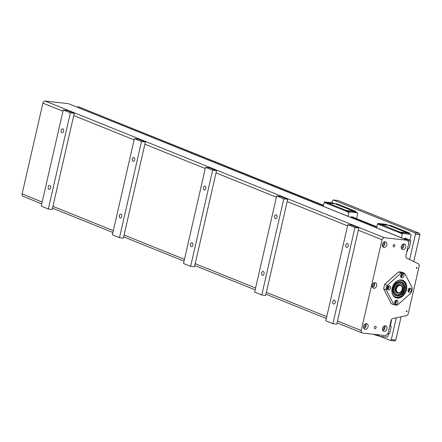 <?xml version="1.0" encoding="UTF-8"?>
<svg xmlns="http://www.w3.org/2000/svg" width="442" height="442" viewBox="0 0 442 442"><rect width="100%" height="100%" fill="white"/><g stroke="black" fill="none" stroke-linecap="round" stroke-linejoin="round"><path stroke-width="0.66" d="M397.292 292.422A3.906 2.956 -68.1 0 1 397.131 292.366A3.906 2.956 -68.1 0 1 395.607 288.405A3.906 2.956 -68.1 0 1 400.054 285.112A3.906 2.956 -68.1 0 1 400.209 285.184M396.325 291.532A3.713 2.807 -68.1 0 1 395.756 288.422A3.713 2.807 -68.1 0 1 398.894 285.156M399.817 285.018C397.049 283.537 393.032 290.184 396.894 292.267A3.906 2.956 111.9 0 0 397.015 292.311M397.59 292.543A3.906 2.956 -68.1 0 1 397.452 292.493A3.906 2.956 -68.1 0 1 395.927 288.532A3.906 2.956 -68.1 0 1 400.375 285.245A3.906 2.956 -68.1 0 1 400.507 285.3M396.468 288.709A3.713 2.807 -68.1 0 1 401.435 286.079A3.713 2.807 -68.1 0 1 400.01 292.289A3.713 2.807 -68.1 0 1 396.468 288.709M396.203 288.643A3.906 2.956 111.9 0 0 397.723 292.604A3.906 2.956 111.9 0 0 401.927 290.085A3.906 2.956 111.9 0 0 400.645 285.355A3.906 2.956 111.9 0 0 396.203 288.643M397.352 294.145A5.597 4.232 111.9 0 0 402.717 289.775A5.597 4.232 111.9 0 0 400.684 283.549A5.597 4.232 111.9 0 0 394.667 287.156A5.597 4.232 111.9 0 0 396.502 293.93A5.597 4.232 111.9 0 0 397.352 294.145M400.64 283.532A5.597 4.232 111.9 0 0 400.596 283.51A5.597 4.232 111.9 0 0 394.579 287.123A5.597 4.232 111.9 0 0 396.413 293.897A5.597 4.232 111.9 0 0 396.457 293.913M396.933 295.98A7.497 5.669 111.9 0 0 404.115 290.129A7.497 5.669 111.9 0 0 401.397 281.786A7.497 5.669 111.9 0 0 393.33 286.62A7.497 5.669 111.9 0 0 395.789 295.692A7.497 5.669 111.9 0 0 396.933 295.98M401.358 281.769A7.497 5.669 -68.1 0 1 404.038 290.123A7.497 5.669 -68.1 0 1 396.866 295.952A7.497 5.669 -68.1 0 1 395.756 295.676M397.065 295.228A6.735 5.094 111.9 0 0 403.756 285.974A6.735 5.094 111.9 0 0 394.85 284.974A6.735 5.094 111.9 0 0 397.065 295.228M397.303 294.217A5.685 4.298 111.9 0 0 402.745 289.775A5.685 4.298 111.9 0 0 400.684 283.455A5.685 4.298 111.9 0 0 394.568 287.118A5.685 4.298 111.9 0 0 396.435 293.996A5.685 4.298 111.9 0 0 397.303 294.217M396.408 293.985A5.685 4.298 111.9 0 0 397.248 294.195A5.685 4.298 111.9 0 0 399.778 293.593M402.811 286.062A5.685 4.298 111.9 0 0 400.656 283.444M391.071 320.555L388.109 333.478L385.706 335.627L362.501 333.03A2.343 1.774 -68.1 0 1 362.142 332.937A2.343 1.774 -68.1 0 1 361.23 330.561L382.026 239.768A2.343 1.774 -68.1 0 1 384.336 237.702L407.535 240.304L408.861 242.873L405.9 255.796A2.343 1.774 111.9 0 0 406.728 258.134L418.32 263.797A2.343 1.774 -68.1 0 1 419.143 266.134L408.27 313.627A2.343 1.774 -68.1 0 1 406.441 315.665L392.899 318.516A2.343 1.774 111.9 0 0 391.071 320.555M407.535 240.304L68.405 103.66L45.206 101.058A2.343 1.774 111.9 0 0 42.896 103.124L22.1 193.916A2.343 1.774 111.9 0 0 23.012 196.292L41.752 203.845M374.976 328.677A1.171 0.89 -68.1 0 1 374.799 328.633A1.171 0.89 -68.1 0 1 374.374 327.329A1.171 0.89 -68.1 0 1 375.496 326.411A1.171 0.89 -68.1 0 1 375.672 326.456A1.171 0.89 -68.1 0 1 376.098 327.76A1.171 0.89 -68.1 0 1 374.976 328.677M393.723 246.829A1.171 0.89 -68.1 0 1 393.546 246.785A1.171 0.89 -68.1 0 1 393.12 245.481A1.171 0.89 -68.1 0 1 394.242 244.564A1.171 0.89 -68.1 0 1 394.419 244.608A1.171 0.89 -68.1 0 1 394.844 245.912A1.171 0.89 -68.1 0 1 393.723 246.829M49.841 185.48A1.972 1.265 96.4 0 1 50.637 187.701A1.972 1.265 96.4 0 1 49.184 189.353A1.972 1.265 96.4 0 1 48.968 189.298A1.972 1.265 96.4 0 1 48.172 187.077A1.972 1.265 96.4 0 1 49.626 185.425A1.972 1.265 96.4 0 1 49.841 185.48M62.814 128.854A1.972 1.265 96.4 0 1 63.609 131.075A1.972 1.265 96.4 0 1 62.156 132.722A1.972 1.265 96.4 0 1 61.941 132.666A1.972 1.265 96.4 0 1 61.145 130.445A1.972 1.265 96.4 0 1 62.598 128.799A1.972 1.265 96.4 0 1 62.814 128.854M347.395 243.52A1.972 1.265 96.4 0 1 348.191 245.741A1.972 1.265 96.4 0 1 346.738 247.387A1.972 1.265 96.4 0 1 346.522 247.332A1.972 1.265 96.4 0 1 345.727 245.111A1.972 1.265 96.4 0 1 347.18 243.465A1.972 1.265 96.4 0 1 347.395 243.52M334.428 300.146A1.972 1.265 96.4 0 1 335.224 302.367A1.972 1.265 96.4 0 1 333.771 304.019A1.972 1.265 96.4 0 1 333.555 303.963A1.972 1.265 96.4 0 1 332.76 301.742A1.972 1.265 96.4 0 1 334.207 300.096A1.972 1.265 96.4 0 1 334.428 300.146M133.959 157.518A1.972 1.265 96.4 0 1 134.755 159.739A1.972 1.265 96.4 0 1 133.302 161.391A1.972 1.265 96.4 0 1 133.086 161.336A1.972 1.265 96.4 0 1 132.291 159.114A1.972 1.265 96.4 0 1 133.744 157.463A1.972 1.265 96.4 0 1 133.959 157.518M120.986 214.149A1.972 1.265 96.4 0 1 121.782 216.37A1.972 1.265 96.4 0 1 120.329 218.017A1.972 1.265 96.4 0 1 120.114 217.961A1.972 1.265 96.4 0 1 119.318 215.746A1.972 1.265 96.4 0 1 120.771 214.094A1.972 1.265 96.4 0 1 120.986 214.149M205.105 186.187A1.972 1.265 96.4 0 1 205.9 188.408A1.972 1.265 96.4 0 1 204.447 190.054A1.972 1.265 96.4 0 1 204.232 189.999A1.972 1.265 96.4 0 1 203.436 187.778A1.972 1.265 96.4 0 1 204.889 186.132A1.972 1.265 96.4 0 1 205.105 186.187M192.137 242.813A1.972 1.265 96.4 0 1 192.927 245.034A1.972 1.265 96.4 0 1 191.48 246.686A1.972 1.265 96.4 0 1 191.259 246.63A1.972 1.265 96.4 0 1 190.463 244.409A1.972 1.265 96.4 0 1 191.916 242.757A1.972 1.265 96.4 0 1 192.137 242.813M276.25 214.851A1.972 1.265 96.4 0 1 277.046 217.072A1.972 1.265 96.4 0 1 275.593 218.724A1.972 1.265 96.4 0 1 275.377 218.668A1.972 1.265 96.4 0 1 274.581 216.447A1.972 1.265 96.4 0 1 276.035 214.795A1.972 1.265 96.4 0 1 276.25 214.851M263.283 271.482A1.972 1.265 96.4 0 1 264.078 273.703A1.972 1.265 96.4 0 1 262.625 275.349A1.972 1.265 96.4 0 1 262.404 275.3A1.972 1.265 96.4 0 1 261.614 273.079A1.972 1.265 96.4 0 1 263.062 271.427A1.972 1.265 96.4 0 1 263.283 271.482M48.338 209.022L52.217 209.458L74.245 113.279L70.366 112.843L48.338 209.022L41.222 206.154L63.25 109.981L70.366 112.843M63.25 109.981L67.129 110.412L74.245 113.279M119.484 237.685L112.367 234.818L134.396 138.644L138.274 139.081L145.39 141.948L141.512 141.512L119.484 237.685L123.362 238.122L145.39 141.948M134.396 138.644L141.512 141.512M190.629 266.355L183.513 263.487L205.541 167.314L209.42 167.745L216.536 170.612L212.657 170.181L190.629 266.355L194.508 266.791L216.536 170.612M205.541 167.314L212.657 170.181M261.774 295.018L254.658 292.156L276.686 195.977L280.565 196.414L287.681 199.281L283.803 198.845L261.774 295.018L265.653 295.455L287.681 199.281M276.686 195.977L283.803 198.845M358.827 227.945L336.798 324.124L332.92 323.688L354.948 227.514L358.827 227.945L351.716 225.077L347.832 224.647L354.948 227.514M332.92 323.688L325.809 320.82L347.832 224.647M389.844 325.898A1.017 0.768 111.9 0 0 390.026 325.522L390.711 325.599A1.017 0.768 111.9 0 0 391.253 326.588L389.722 333.274A1.017 0.768 111.9 0 0 388.767 334.097L388.076 334.019A1.017 0.768 111.9 0 0 388.054 333.528M390.706 325.577L389.988 325.29M388.087 334.036L387.673 333.87M388.076 334.019L387.684 333.859M323.257 206.254L74.532 106.124M323.478 205.298L78.024 106.61A1.017 0.768 -68.1 0 1 77.588 107.268M408.11 241.415L408.64 241.028A1.017 0.768 111.9 0 0 409.568 240.199L410.253 240.277A1.017 0.768 111.9 0 0 410.795 241.266L409.264 247.951A1.017 0.768 111.9 0 0 408.309 248.774L407.618 248.697A1.017 0.768 111.9 0 0 407.618 248.299M406.071 239.713L406.441 239.862M408.64 241.028L407.717 240.652M409.568 240.199L404.684 238.382A0.95 0.718 -68.1 0 1 404.275 238.901M323.433 205.491L78.024 106.61M376.788 226.995L351.329 216.884A0.95 0.718 -68.1 0 1 350.92 217.398M323.433 205.475L78.041 106.599M376.794 226.973L351.418 216.768M409.579 240.183L404.773 238.266M410.248 240.26L405.192 238.221M376.838 226.796L351.832 216.724M382.269 245.537A1.757 1.332 111.9 0 0 383.8 244.327A1.757 1.332 111.9 0 0 383.534 242.398M383.932 247.476A2.934 2.216 -68.1 0 1 383.485 247.36A2.934 2.216 -68.1 0 1 382.523 243.813A2.934 2.216 -68.1 0 1 385.678 241.923A2.934 2.216 -68.1 0 1 386.739 245.183A2.934 2.216 -68.1 0 1 383.932 247.476M382.617 246.608A2.934 2.216 111.9 0 0 384.623 244.658A2.934 2.216 111.9 0 0 384.529 241.868M401.22 247.658A1.757 1.332 111.9 0 0 402.75 246.454A1.757 1.332 111.9 0 0 402.485 244.52M402.883 249.597A2.934 2.216 -68.1 0 1 402.435 249.487A2.934 2.216 -68.1 0 1 401.474 245.94A2.934 2.216 -68.1 0 1 404.629 244.045A2.934 2.216 -68.1 0 1 405.69 247.31A2.934 2.216 -68.1 0 1 402.883 249.597M401.568 248.73A2.934 2.216 111.9 0 0 403.574 246.785A2.934 2.216 111.9 0 0 403.48 243.99M363.523 327.384A1.757 1.332 111.9 0 0 365.053 326.174A1.757 1.332 111.9 0 0 364.788 324.246M365.186 329.323A2.934 2.216 -68.1 0 1 364.738 329.207A2.934 2.216 -68.1 0 1 363.777 325.66A2.934 2.216 -68.1 0 1 366.932 323.771A2.934 2.216 -68.1 0 1 367.993 327.036A2.934 2.216 -68.1 0 1 365.186 329.323M363.871 328.456A2.934 2.216 111.9 0 0 365.877 326.505A2.934 2.216 111.9 0 0 365.783 323.715M382.474 329.505A1.757 1.332 111.9 0 0 384.004 328.301A1.757 1.332 111.9 0 0 383.739 326.367M384.137 331.445A2.934 2.216 -68.1 0 1 383.689 331.334A2.934 2.216 -68.1 0 1 382.728 327.787A2.934 2.216 -68.1 0 1 385.883 325.898A2.934 2.216 -68.1 0 1 386.943 329.157A2.934 2.216 -68.1 0 1 384.137 331.445M382.822 330.577A2.934 2.216 111.9 0 0 384.827 328.633A2.934 2.216 111.9 0 0 384.733 325.837M372.153 286.377A1.757 1.332 111.9 0 0 373.678 285.167A1.757 1.332 111.9 0 0 373.413 283.239M373.816 288.317A2.934 2.216 -68.1 0 1 373.368 288.201A2.934 2.216 -68.1 0 1 372.407 284.654A2.934 2.216 -68.1 0 1 375.556 282.764A2.934 2.216 -68.1 0 1 376.623 286.024A2.934 2.216 -68.1 0 1 373.816 288.317M372.501 287.449A2.934 2.216 111.9 0 0 374.501 285.499A2.934 2.216 111.9 0 0 374.407 282.709M416.48 268.404A0.481 0.365 -68.1 0 1 416.767 267.493A0.481 0.365 -68.1 0 1 416.48 268.404M406.541 311.82A0.481 0.365 -68.1 0 1 406.822 310.908A0.481 0.365 -68.1 0 1 406.541 311.82M351.429 216.751L351.887 216.729M334.992 203.79L332.622 202.834L324.715 201.95L324.124 202.48L323.246 206.303L348.053 216.298L348.926 212.475L345.843 211.232L346.473 210.497L353.843 211.326L335.202 203.817L327.831 202.988L346.473 210.497M356.561 218.624L357.744 213.447L357.429 212.829L349.517 211.945L348.926 212.475M349.517 211.945L346.434 210.701L354.346 211.591L357.429 212.829M346.434 210.701L345.843 211.232M324.124 202.48L345.893 211.016M327.257 203.508L327.831 202.988M327.666 203.138L324.715 201.95M353.843 211.326L355.898 211.442L356.158 212.32M335.202 203.817L353.959 211.221M335.318 203.712L337.257 203.928L355.898 211.442M376.617 227.757L348.053 216.298M406.38 239.746L376.606 227.801L377.479 223.978L399.253 232.514L399.833 232L407.204 232.823L388.562 225.315L381.192 224.486L399.833 232M404.789 238.255L405.248 238.227M406.811 251.813L407.353 251.332L407.944 248.752M409.916 240.128L411.104 234.945L410.789 234.332L402.877 233.442L402.286 233.973L399.253 232.514M401.413 237.796L402.286 233.973M402.877 233.442L399.795 232.205L407.706 233.089L410.789 234.332M399.795 232.205L399.203 232.73M380.612 225.006L381.192 224.486M381.026 224.641L378.07 223.448L377.479 223.978M388.352 225.293L385.982 224.337L378.07 223.448M407.204 232.823L409.259 232.94L409.513 233.818M388.562 225.315L407.32 232.724M388.678 225.21L390.618 225.431L409.259 232.94M390.38 325.45L391.562 320.268L391.336 319.831M375.982 334.539L376.241 335.042L379.324 336.285L387.236 337.169L387.811 336.655L388.402 334.075M376.335 334.577L378.998 335.655L379.324 336.285M378.998 335.655L379.175 334.898M377.264 335.45L376.164 335.329L375.203 334.45M376.164 335.329L373.523 334.262M419.447 233.348L414.972 232.846L415.425 234.266L419.9 234.763L419.447 233.348L337.865 200.475L333.39 199.972L414.972 232.846M390.33 340.439L394.805 340.942L395.778 340.097L391.297 339.594L390.33 340.439L380.28 336.39M331.975 202.762L332.417 200.817L333.39 199.972M395.778 340.097L401.115 316.787M413.762 261.57L419.9 234.763M415.425 234.266L409.629 259.553M396.292 317.804L391.297 339.594M391.137 303.411L383.744 289.079A40.1 14.332 48.2 0 1 383.739 288.886L386.109 289.841A40.1 14.332 48.2 0 1 386.352 290.134L393.745 304.466A40.1 14.332 48.2 0 1 393.756 304.66L391.38 303.704A40.1 14.332 48.2 0 1 391.137 303.411M400.916 273.145L387.496 285.145A40.1 21.967 152.7 0 1 387.148 285.3L384.778 284.344A40.1 21.967 152.7 0 1 384.888 284.096L398.308 272.095A40.1 21.967 152.7 0 1 398.656 271.935L401.032 272.891A40.1 21.967 152.7 0 1 400.916 273.145A16.415 12.415 -68.1 0 1 404.861 273.587A40.1 14.332 -131.8 0 0 404.618 273.294L402.248 272.338A16.614 12.564 -68.1 0 0 398.656 271.935M393.745 304.466A16.415 12.415 -68.1 0 0 397.689 304.908A40.1 21.967 -27.3 0 1 397.341 305.063A16.614 12.564 -68.1 0 1 393.756 304.66M397.689 304.908L411.11 292.908A40.1 21.967 -27.3 0 0 411.22 292.654A16.614 12.564 -68.1 0 0 412.259 288.118A40.1 14.332 -131.8 0 0 412.253 287.919A16.415 12.415 -68.1 0 1 411.11 292.908M412.253 287.919L404.861 273.587M386.352 290.134A16.415 12.415 -68.1 0 1 387.496 285.145M389.336 285.781A2.149 1.624 -68.1 0 1 389.662 285.863A2.149 1.624 -68.1 0 1 390.369 288.46A2.149 1.624 -68.1 0 1 388.054 289.847A2.149 1.624 -68.1 0 1 387.275 287.455A2.149 1.624 -68.1 0 1 389.336 285.781M403.971 275.996A2.149 1.624 -68.1 0 1 401.529 277.808A2.149 1.624 -68.1 0 1 400.822 275.206A2.149 1.624 -68.1 0 1 403.132 273.819A2.149 1.624 -68.1 0 1 403.971 275.996M409.275 292.272A2.149 1.624 -68.1 0 1 408.944 292.19A2.149 1.624 -68.1 0 1 408.242 289.587A2.149 1.624 -68.1 0 1 410.552 288.201A2.149 1.624 -68.1 0 1 411.331 290.593A2.149 1.624 -68.1 0 1 409.275 292.272M394.634 302.057A2.149 1.624 -68.1 0 1 397.082 300.245A2.149 1.624 -68.1 0 1 397.783 302.847A2.149 1.624 -68.1 0 1 395.474 304.234A2.149 1.624 -68.1 0 1 394.634 302.057M406.469 289.83A9.381 7.094 -68.1 0 1 393.927 296.471A9.381 7.094 -68.1 0 1 397.518 280.775A9.381 7.094 -68.1 0 1 406.469 289.83M406.198 289.764A9.188 6.95 -68.1 0 1 395.75 297.499A9.188 6.95 -68.1 0 1 392.739 286.383A9.188 6.95 -68.1 0 1 402.618 280.46A9.188 6.95 -68.1 0 1 406.198 289.764M401.032 272.891A16.614 12.564 -68.1 0 1 404.618 273.294M386.109 289.841A16.614 12.564 -68.1 0 1 387.148 285.3M383.739 288.886A16.614 12.564 -68.1 0 1 384.778 284.344M394.579 302.869A1.287 0.978 111.9 0 0 395.723 301.731A1.287 0.978 111.9 0 0 395.491 300.61M408.049 290.825A1.287 0.978 111.9 0 0 409.11 289.941A1.287 0.978 111.9 0 0 408.961 288.565M400.634 276.443A1.287 0.978 111.9 0 0 401.772 275.3A1.287 0.978 111.9 0 0 401.54 274.184M387.159 288.482A1.287 0.978 111.9 0 0 388.22 287.598A1.287 0.978 111.9 0 0 388.07 286.223M396.198 300.217A2.149 1.624 -68.1 0 1 394.817 303.643M409.668 288.173A2.149 1.624 -68.1 0 1 408.286 291.598M402.248 273.786A2.149 1.624 -68.1 0 1 402.43 275.377A2.149 1.624 -68.1 0 1 400.866 277.217M388.778 285.83A2.149 1.624 -68.1 0 1 387.396 289.256M401.574 286.04A4.298 3.254 111.9 0 0 395.916 286.825A4.298 3.254 111.9 0 0 397.64 292.891A4.298 3.254 111.9 0 0 398.866 292.753M392.993 295.063A8.796 6.652 111.9 0 0 396.645 297.234A8.796 6.652 111.9 0 0 405.485 288.499A8.796 6.652 111.9 0 0 398.938 280.3M395.341 297.311A9.188 6.945 111.9 0 0 396.325 297.516M384.336 237.702L45.206 101.058M42.896 103.124L62.968 111.213M73.726 115.544L134.114 139.876M144.871 144.214L205.259 168.546M216.016 172.877L276.405 197.209M287.162 201.546L347.55 225.879M358.307 230.21L382.026 239.768M361.23 330.561L337.517 321.008M326.754 316.671L266.366 292.339M255.609 288.007L195.22 263.675M184.463 259.338L124.075 235.006M113.318 230.674L52.929 206.342M42.172 202.005L22.1 193.916M394.921 297.162L398.286 297.427L401.286 296.041L405.242 290.267L405.447 284.637L404.143 281.924L402.192 280.305M362.142 332.937L337.091 322.848M326.334 318.511L265.946 294.179M255.189 289.841L194.8 265.515M184.043 261.178L123.655 236.846M112.898 232.509L52.51 208.176"/></g></svg>
